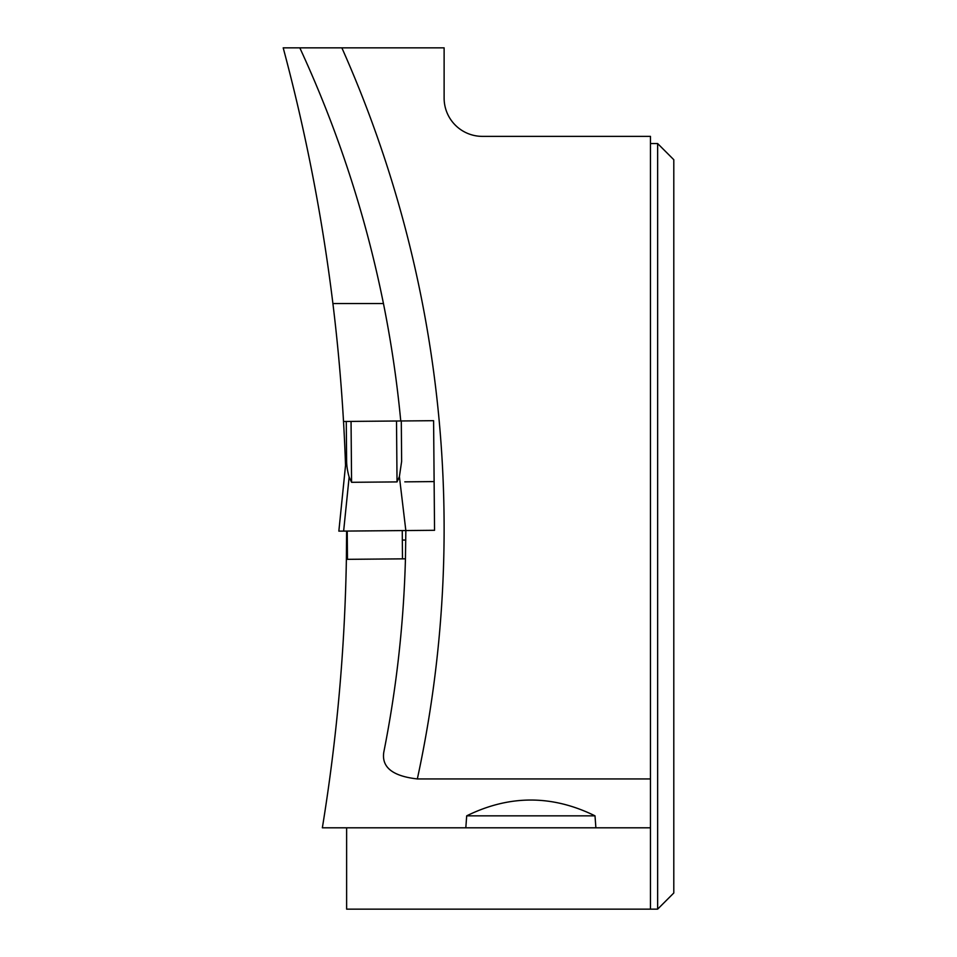 <?xml version="1.0" encoding="UTF-8"?>
<svg xmlns="http://www.w3.org/2000/svg" width="957" height="957" viewBox="0 0 957 957"><rect width="100%" height="100%" fill="white"/><g stroke="black" fill="none" stroke-linecap="round" stroke-linejoin="round"><path stroke-width="1.44" d="M396.509 421.008L346.267 421.451L346.625 461.824C346.757 466.549 347.594 471.634 349.138 477.053L351.578 482.304L397.035 481.909L399.392 476.61L401.641 461.346L401.294 420.972L396.509 421.008L397.035 481.909M404.811 481.85L434.119 481.586L433.593 420.685L400.756 420.972A1143.615 1143.615 0 0 0 383.446 303.536C365.586 215.038 337.701 129.805 299.816 47.85L341.864 47.85A1181.895 1181.895 0 0 1 417.336 778.938C392.621 776.163 381.436 767.227 383.805 752.142C396.485 688.31 403.698 623.88 405.445 558.828L347.475 559.331L347.224 531.063M402.49 558.852L402.251 530.585M405.445 558.828L405.84 530.549L343.635 531.099L349.138 477.053M433.593 420.685L434.55 530.298L405.84 530.549L399.392 476.61M343.635 531.099L338.85 531.135L346.566 455.365M417.336 778.938L650.461 778.938L650.461 827.805L595.888 827.805L595.003 815.842C552.237 794.777 509.459 794.777 466.693 815.842L465.82 827.805L322.353 827.805C336.84 738.9 344.843 649.408 346.374 559.343L346.625 531.063M347.475 559.331L346.374 559.343M345.537 465.365A1854.786 1854.786 0 0 0 343.515 421.475L346.267 421.451M383.446 303.536L332.904 303.536C322.306 217.155 305.738 131.922 283.2 47.85L299.816 47.85M343.515 421.475A1854.786 1854.786 0 0 0 332.904 303.536M341.864 47.85L444.12 47.85L444.12 98.093A38.28 38.28 0 0 0 482.4 136.373L650.461 136.373L650.461 778.938M595.888 827.805L465.82 827.805M346.625 827.805L346.625 909.15L657.638 909.15L657.638 143.55L650.461 143.55M650.461 909.15L650.461 827.805M657.638 143.55L673.8 159.711L673.8 892.989L657.638 909.15M434.55 530.298L434.119 481.586M346.59 540.549L347.307 540.549M402.335 540.059L405.78 540.035M595.003 815.842L466.693 815.842M351.052 421.415L351.578 482.304M346.506 455.843L338.85 531.135"/></g></svg>

